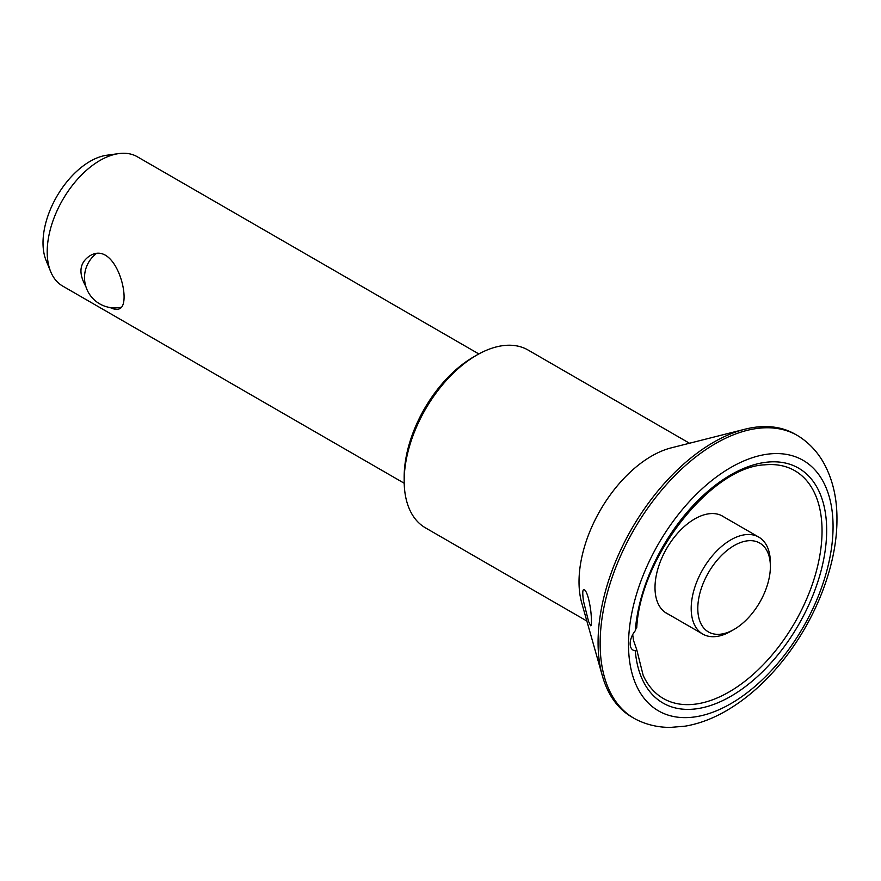 <?xml version="1.0" encoding="UTF-8"?>
<svg xmlns="http://www.w3.org/2000/svg" width="881" height="881" viewBox="0 0 881 881"><rect width="100%" height="100%" fill="white"/><g stroke="black" fill="none" stroke-linecap="round" stroke-linejoin="round"><path stroke-width="1.32" d="M583.53 601.349C582.297 592.616 582.583 588.728 584.4 589.686C586.603 591.492 588.508 597.054 590.105 606.392C591.569 614.123 591.988 627.933 590.556 625.565L588.607 621.546L583.53 601.349M635.289 650.751A135.619 78.299 120 0 0 781.216 650.663A135.619 78.299 120 0 0 781.216 462.305A135.619 78.299 120 0 0 635.289 630.73A13.997 8.083 120 0 0 633.065 650.101A13.997 8.083 120 0 0 635.289 650.751L636.754 649.76L643.141 675.275A131.511 75.931 120 0 0 794.849 622.504A131.511 75.931 120 0 0 764.543 464.86M635.289 630.73L636.578 626.743M636.578 649.242L633.516 640.454L632.701 634.595M797.261 435.412L795.202 434.223A163.304 94.278 120 0 0 744.764 429.256L671.223 447.867A102.648 59.258 120 0 0 651.61 456.072A102.648 59.258 120 0 0 581.724 602.89L602.373 675.87A163.304 94.278 120 0 0 631.897 717.068L633.957 718.257A163.304 94.278 120 0 0 637.514 720.14C647.744 725.008 658.691 727.431 670.331 727.409L685.165 726.164C699.051 723.786 712.795 718.632 726.396 710.725C744.709 700.021 761.691 685.539 777.361 667.258C813.174 625.785 836.906 568.179 836.95 520.12C837.192 498.206 832.666 478.945 823.361 462.327C817.557 452.228 809.991 443.969 800.664 437.549A163.304 94.278 120 0 0 797.261 435.412A163.304 94.278 120 0 0 715.614 443.506A163.304 94.278 120 0 0 608.925 587.407A163.304 94.278 120 0 0 633.957 718.257M744.764 429.256A163.304 94.278 120 0 0 713.544 442.306A163.304 94.278 120 0 0 602.373 675.87M689.504 443.242L528.071 350.032A102.648 59.258 120 0 0 476.753 355.12L476.753 355.12A102.648 59.258 120 0 0 404.17 480.839A102.648 59.258 120 0 0 425.424 527.829L586.856 621.028M730.79 467.503A144.638 83.508 120 0 0 642.216 695.781A144.638 83.508 120 0 0 819.363 593.508A144.638 83.508 120 0 0 730.79 467.503M85.776 286.292C78.321 273.099 79.51 263.056 89.355 256.14C115.664 238.773 132.546 303.339 119.684 308.669C117.492 309.903 114.321 309.528 110.169 307.568M730.79 631.314A55.988 32.322 -60 0 1 702.796 634.089A55.988 32.322 -60 0 1 702.796 569.434A55.988 32.322 -60 0 1 758.783 537.113A55.988 32.322 -60 0 1 770.379 562.739L770.379 566.549A51.318 29.635 -60 0 1 734.082 629.408L730.79 631.314L734.082 629.408A51.318 29.635 -60 0 1 697.796 608.452A51.318 29.635 -60 0 1 734.082 545.603A51.318 29.635 -60 0 1 770.379 566.549M473.449 357.025L476.753 355.12L473.449 357.025A97.978 56.571 120 0 0 404.17 477.028L404.17 480.839M724.27 517.191A56.087 32.377 120 0 0 722.706 516.178A56.087 32.377 120 0 0 694.668 518.953A56.087 32.377 120 0 0 655.222 592.307A56.087 32.377 120 0 0 666.62 613.308A56.087 32.377 120 0 0 668.283 614.167M404.203 483.24L62.661 286.061A74.654 43.103 -60 0 1 50.669 271.623A74.654 43.103 -60 0 1 62.661 199.855A74.654 43.103 -60 0 1 118.814 153.591A74.654 43.103 -60 0 1 137.304 156.752L478.846 353.942M50.669 271.623L46.109 260.479A66.571 38.434 -60 0 1 56.802 196.474A66.571 38.434 -60 0 1 106.887 155.221L118.814 153.591M95.809 253.981A30.328 30.328 0 0 0 121.292 307.227M665.056 612.295L702.796 634.089M721.043 515.319L758.783 537.113M636.743 627.823C640.333 556.34 711.661 466.864 764.62 464.849"/></g></svg>
